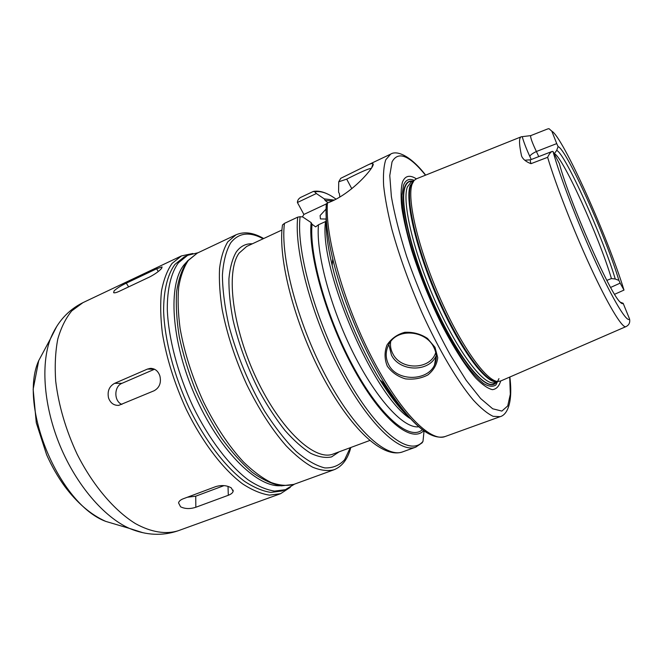 <?xml version="1.0" encoding="UTF-8"?>
<svg xmlns="http://www.w3.org/2000/svg" width="663" height="663" viewBox="0 0 663 663"><rect width="100%" height="100%" fill="white"/><g stroke="black" fill="none" stroke-linecap="round" stroke-linejoin="round"><path stroke-width="0.99" d="M108.525 397.916C107.199 391.22 109.213 386.372 114.558 383.363L147.451 369.084L150.244 368.388C154.844 368.355 158.059 370.849 159.874 375.888C161.432 382.725 159.526 387.673 154.148 390.739L118.727 405.375C113.829 405.557 110.431 403.071 108.525 397.916M121.884 404.405C113.796 401.322 113.887 386.322 122 383.305L154.545 369.225M180.568 506.789L178.546 502.877C178.977 501.211 180.469 499.877 183.029 498.858L215.806 486.584C221.815 484.893 226.986 485.341 231.329 487.935L233.136 491.366C232.696 492.916 231.08 494.217 228.304 495.278L195.834 507.253C190.082 509.126 184.994 508.969 180.568 506.789M224.036 485.614L195.742 496.181L187.281 497.258M114.119 290.85C116.92 288.231 120.981 285.67 126.293 283.167L156.609 268.797L162.087 266.94L161.631 268.366C159.137 271.192 155.183 274.034 149.788 276.894L119.017 291.422C116.232 292.673 114.442 293.096 113.63 292.681L114.119 290.85M290.328 487.305L280.598 493.686L269.476 495.128C261.172 493.885 252.213 490.139 242.6 483.874C223.075 469.313 202.339 442.312 186.245 409.361C174.543 383.736 166.595 358.443 162.402 333.497C160.487 317.759 160.181 303.596 161.49 291.024C163.678 279.612 167.2 270.413 172.057 263.435L181.447 255.918L192.825 253.498M187.629 255.33L178.413 262.772C171.187 272.717 167.209 288.654 167.291 309.364C168.377 337.956 177.667 373.601 192.974 406.469C208.812 438.923 229.149 465.542 248.26 479.929C257.658 486.128 266.41 489.849 274.523 491.092L285.372 489.7L281.8 491.001L270.894 492.418C262.739 491.192 253.946 487.487 244.514 481.321C225.345 466.984 204.983 440.431 189.162 408.035C173.855 375.225 164.623 339.622 163.612 311.038C163.579 290.336 167.623 274.391 174.916 264.421L184.19 256.954L187.629 255.33L198.063 252.736M522.253 136.752C523.803 142.247 526.331 148.81 529.828 156.443C530.234 155.059 532.422 153.418 536.4 151.504C532.124 142.553 530.234 137.258 530.74 135.617L521.275 136.777C518.872 137.581 518.972 143.987 521.557 156.004C522.941 159.269 526.082 161.822 530.98 163.678L547.621 157.313C549.155 154.007 550.671 152.042 552.171 151.404L553.017 151.496L559.381 163.637C569.111 200.839 609.778 293.179 620.021 301.955C621.579 303.621 622.615 304.068 623.154 303.289L629.56 319.019C630.24 322.583 629.038 325.119 625.971 326.619L500.731 380.976L497.847 381.482C486.294 381.3 460.694 345.531 439.387 296.601C418.021 247.73 406.734 198.643 412.088 184.173L414.035 180.518L416.422 178.819L521.101 136.851M496.214 382.128L494.026 383.885C484.089 389.504 457.86 356.876 434.862 306.215C411.798 255.628 399.151 202.149 405.134 186.966C406.17 184.057 407.679 182.25 409.643 181.538L412.427 181.223M493.761 384.001C483.766 389.471 457.52 356.76 434.563 306.14C411.541 255.595 398.952 202.223 404.927 187.049C405.955 184.173 407.438 182.375 409.369 181.645M409.444 181.621L412.253 181.306M496.43 382.045C488.855 394.071 462.592 365.586 437.804 313.284C412.933 261.089 398.422 202.646 404.803 186.809C406.411 182.433 409.021 180.543 412.643 181.132M500.689 381.001C499.073 386.33 496.305 389.214 492.385 389.653C487.827 388.551 482.299 384.697 475.794 378.101C465.501 366.274 453.542 347.611 441.641 324.464C429.607 299.908 419.58 275.046 411.566 249.885C406.974 234.089 403.709 220.017 401.786 207.676C400.667 196.654 400.891 188.159 402.441 182.201C405.035 175.687 409.676 174.568 416.381 178.836M614.601 294.289L624.007 290.071L620.145 283.142L610.631 287.435M538.762 156.609L536.4 151.504L556.729 143.598L551.823 131.183L548.972 128.663L547.53 128.995M530.98 163.678C530.259 161.275 530.118 159.974 530.549 159.783L530.591 159.775M554.541 153.725C563.376 157.968 599.302 237.503 611.427 278.559L615.256 279.015L618.902 280.399L620.145 283.142M606.852 280.374L611.427 278.559M556.729 143.598L558.105 146.606L556.671 150.402L554.434 153.534M556.671 150.402C565.108 153.443 602.667 236.666 615.256 279.015M558.105 146.606C566.517 149.266 605.858 236.633 618.902 280.399M623.154 303.289L620.236 302.179M547.729 128.92L530.79 135.608M436.776 436.627C423.16 434.431 405.889 416.928 384.963 384.109C363.1 349.011 342.282 299.104 332.735 258.877C327.356 236.152 325.21 217.854 326.304 203.997L327.423 202.994C351.987 194.416 376.17 165.244 372.954 163.836C372.391 163.181 370.46 163.67 367.169 165.294L340.757 178.314L338.735 181.786L346.699 179.143C359.91 172.413 367.932 168.85 370.774 168.46L371.114 168.568M435.003 347.321L427.478 338.428C420.64 333.937 413.082 331.89 404.795 332.304C397.228 334.351 391.286 338.611 386.952 345.091C384.325 352.119 384.449 359.147 387.308 366.183C391.783 372.399 397.85 376.634 405.507 378.88C413.729 379.733 421.171 378.424 427.834 374.968C433.66 370.261 436.958 364.493 437.729 357.672L435.003 347.321L433.759 347.188C436.884 353.412 437.124 359.387 434.472 365.122C427.395 381.25 397.104 381.681 388.825 364.981C385.336 358.119 385.336 351.282 388.825 344.453C397.162 327.331 425.944 330.447 433.759 347.188M326.047 221.326L318.48 224.774L315.621 226.87L312.033 224.243L311.121 222.586L302.684 216.934L300.107 216.718L297.72 217.149L284.452 223.365L282.488 224.981C277.606 258.346 294.447 323.246 322.417 376.062C350.429 428.671 382.733 459.028 402.673 451.859C386.173 458.498 353.711 428.969 325.492 375.449C297.231 322.061 280.126 256.075 284.452 223.365M339.821 197.035L339.415 193.729L338.569 192.146L338.735 181.786M302.436 216.917L303.886 214.439L326.304 203.947M326.08 219.047L320.42 218.906L320.113 215.533L326.097 209.027M303.886 214.439L297.405 202.505L316.342 193.53L324.273 198.867L325.127 200.441L327.961 202.787M423.732 430.652C411.756 443.464 382.46 420.74 354.614 370.493C326.726 320.411 307.905 254.435 311.121 222.586M410.43 418.552C400.9 410.099 390.731 397.212 379.924 379.907C359.852 347.744 340.906 302.303 332.171 265.415C327.53 245.782 325.533 229.63 326.163 216.958M424.055 430.884L422.994 441.343L422.165 442.785L415.8 447.119C399.864 453.567 367.899 423.64 339.713 369.747C311.486 315.978 293.949 249.769 297.72 217.149M282.38 225.776L282.488 224.981M316.342 193.53L314.801 191.839L313.301 191.441L300.48 197.499C298.499 198.751 297.48 200.417 297.405 202.505M388.816 344.47L391.452 355.111C399.756 371.968 429.127 372.49 436.196 355.675L436.262 355.534M435.757 352.443C430.801 369.855 401.123 370.708 392.935 353.934C390.805 349.981 390.051 345.887 390.673 341.627M436.312 357.945L435.864 357.49M335.984 199.165L335.321 198.651M324.273 198.867L334.185 200.077M114.558 383.363L122 383.305M147.451 369.084L154.479 369.192M195.834 507.253L195.742 496.181M228.304 495.278L228.031 486.385M126.293 283.167L128.63 286.88M156.609 268.797L158.266 271.499M280.598 493.686L178.107 530.781C165.883 534.544 151.239 532.314 135.509 523.646C114.392 510.609 92.903 485.465 77.115 454.163C65.761 429.765 58.617 405.408 55.692 381.092C54.673 365.678 55.369 351.688 57.764 339.133C61.062 327.638 65.728 318.223 71.753 310.889L82.966 302.635L181.447 255.918M142.901 532.712L129.384 528.394C104.141 517.157 76.518 485.2 60.176 446.05C43.857 406.891 40.592 364.783 50.371 338.942L56.811 326.295M119.655 525.51L105.74 521.391C59.123 504.162 18.141 405.905 38.703 360.664L50.371 338.942C57.209 322.119 68.074 310.019 82.966 302.635M280.217 485.73C256.233 487.123 218.392 449.34 194.756 395.024C170.988 340.782 167.83 284.303 184.132 264.761L186.825 261.786M625.516 326.793C621.38 326.892 607.623 304.01 590.625 267.239C573.636 230.533 555.851 184.927 547.621 157.313M498.054 381.498L496.197 381.639C484.628 381.457 459.086 345.871 437.887 297.19C416.621 248.559 405.433 199.687 410.811 185.242L412.767 181.587L414.168 180.361C409.129 178.214 405.574 179.855 403.51 185.292L401.969 195.328C402.118 204.37 403.593 215.558 406.402 228.884C413.09 256.954 426.201 292.325 441.425 323.047C449.116 337.873 456.691 350.843 464.141 361.957C471.327 371.711 477.783 378.896 483.518 383.512C488.697 386.57 492.824 387.051 495.899 384.963L498.941 378.639M497.656 381.573C487.404 385.427 461.614 351.987 439.271 302.113C416.853 252.321 404.579 200.483 410.206 185.615L413.836 180.593M497.722 381.565L495.153 382.526C485.043 387.151 459.127 354.208 436.585 304.201C413.969 254.269 401.604 201.9 407.38 186.916L411.4 181.703L413.886 180.551M509.714 377.09L510.319 394.22L507.742 405.922L501.858 411.077L492.717 408.789L480.642 398.538L466.238 380.396L450.426 355.177C434.108 325.864 418.444 290.551 406.593 256.25C399.524 233.973 394.452 214.108 391.385 196.662L389.769 175.579L392.032 161.913C398.09 150.75 409.253 155.167 425.505 175.181M509.864 377.023C513.17 404.123 506.607 415.038 500.151 416.662L493.164 416.331C487.496 413.679 480.907 408.292 473.399 400.17C457.768 381.731 438.881 349.948 421.966 312.729C409.353 283.905 399.35 256.191 391.957 229.597C387.797 212.989 385.029 198.378 383.637 185.748C383.048 174.518 383.761 165.858 385.775 159.766L390.664 154.131C396.242 150.327 409.659 154.578 425.663 175.115M551.823 131.183C562.812 136.943 608.079 237.694 623.966 290.021M629.56 319.027C627.181 323.13 613.598 301.085 595.929 262.664C578.285 224.343 559.904 176.499 553.017 151.496M529.828 156.443L531.254 159.518M500.151 416.662L445.13 436.527C430.461 442.536 399.557 411.607 371.429 356.735C343.268 301.996 324.812 235.232 327.431 202.986M410.538 418.726C374.462 397.568 318.729 268.813 325.516 221.533M402.822 409.701C396.002 402.275 388.941 392.819 381.656 381.349M346.708 179.151L351.788 188.723M418.801 426.765C404.231 429.002 377.032 400.27 353.694 353.868C330.323 307.557 315.795 252.487 318.48 224.774M325.127 200.441L332.511 200.872M422.397 429.674C410.14 441.036 381.358 417.765 354.332 368.553C327.265 319.508 309.074 255.553 312.033 224.243M422.994 441.343C410.438 456.923 378.333 433.851 347.445 378.913C316.5 324.166 295.889 251.062 300.107 216.718M314.801 191.839C320.776 190.753 327.696 193.082 335.569 198.825M369.73 440.497L333.216 454.006C315.248 461.547 280.946 430.395 256.697 379.079C232.323 327.87 225.594 271.557 239.045 253.183L246.653 246.454L281.949 230.02M339.125 451.826L331.558 456.906C325.492 458.199 318.53 456.989 310.69 453.293C302.461 448.105 293.883 440.489 284.957 430.436C276.023 419.115 267.479 406.071 259.308 391.303C247.39 367.75 238.614 343.915 232.995 319.806C230.111 304.582 228.752 290.858 228.934 278.642C229.986 267.579 232.39 258.752 236.136 252.18C240.346 246.271 245.758 243.478 252.371 243.793M350.271 447.699L344.627 459.708C339.423 465.443 332.818 468.177 324.804 467.921C316.094 465.749 306.53 460.238 296.121 451.387C285.455 440.655 274.905 427.171 264.479 410.952C248.956 384.275 237.147 356.023 229.025 326.188C224.79 307.334 222.577 290.311 222.403 275.112C223.381 261.413 226.149 250.664 230.699 242.857C238.688 232.73 249.503 231.37 263.145 238.779M350.818 447.492C347.843 459.028 342.224 466.462 333.97 469.777C327.754 471.31 320.652 470.448 312.654 467.2C304.259 462.509 295.433 455.398 286.192 445.884C271.938 429.607 258.744 409.088 246.619 384.308C235.125 358.948 226.986 334.061 222.196 309.638C219.818 294.256 218.947 280.466 219.569 268.283C221.019 257.269 223.762 248.451 227.782 241.846L235.987 234.818C244.15 231.296 253.382 232.531 263.675 238.531M333.97 469.777L293.75 484.404C287.046 486.128 279.488 485.49 271.076 482.49C262.275 478.073 253.109 471.269 243.586 462.07C228.959 446.307 215.616 426.284 203.549 401.993C192.187 377.106 184.364 352.567 180.087 328.367C178.082 313.102 177.609 299.369 178.678 287.178C180.593 276.115 183.808 267.206 188.309 260.451L197.292 253.109L235.987 234.818M150.261 368.388L151.769 368.413M233.136 491.366L233.094 490.09M38.703 360.664L33.15 389.305L36.283 422.795L46.634 454.793C51.673 466.139 57.656 476.598 64.584 486.178C77.09 502.952 90.806 514.695 105.74 521.391L129.384 528.394C146.15 535.372 162.394 536.168 178.107 530.781M285.372 489.7L294.563 484.114M551.873 151.537L530.566 159.783L525.328 160.189M625.806 326.685L592.308 341.246M390.664 154.131L367.501 165.137M398.587 404.231C393.341 398.049 387.93 390.615 382.352 381.938M379.924 379.907L384.963 384.109C410.057 423.342 430.113 440.812 445.13 436.527M332.171 265.415L332.735 258.877C327.373 236.227 325.251 217.845 326.362 203.723M372.954 163.836L371.761 167.565M415.8 447.119L402.673 451.859M434.48 365.114L436.196 355.675M329.155 194.798C323.536 191.773 318.348 190.637 313.591 191.383M293.75 484.404L281.286 485.855C272.087 484.156 262.382 479.622 252.164 472.247C241.804 463.304 231.611 451.967 221.575 438.235C211.853 423.35 203.118 407.165 195.361 389.67C188.391 371.852 183.038 354.257 179.3 336.879C176.607 320.08 175.728 304.856 176.665 291.214C178.612 278.758 182.226 268.672 187.488 260.94L197.292 253.109"/></g></svg>
